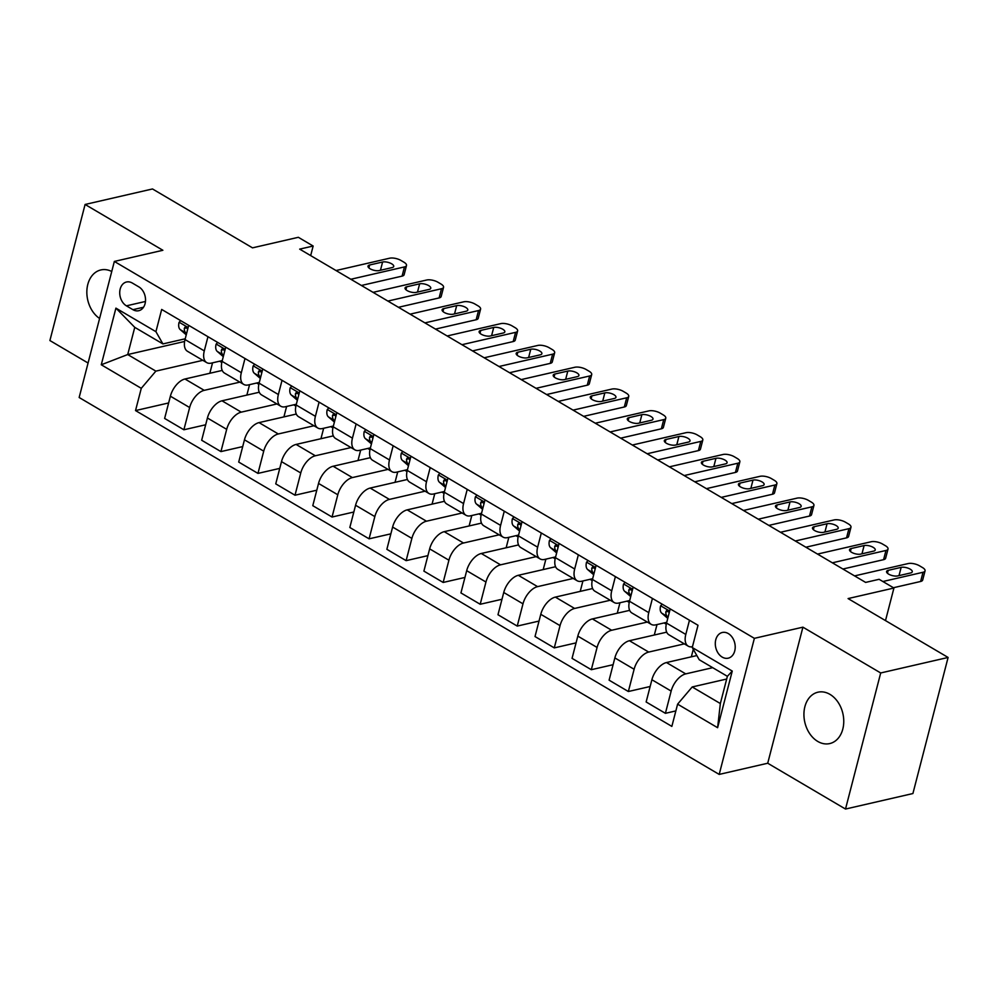 <?xml version="1.0" encoding="UTF-8"?>
<svg xmlns="http://www.w3.org/2000/svg" width="998" height="998" viewBox="0 0 998 998"><rect width="100%" height="100%" fill="white"/><g stroke="black" fill="none" stroke-linecap="round" stroke-linejoin="round"><path stroke-width="1.5" d="M829.924 694.346A26.347 19.523 -103 0 0 817.923 692.2A26.347 19.523 -103 0 0 803.926 714.331A26.347 19.523 -103 0 0 817.749 741.427A26.347 19.523 -103 0 0 829.75 743.572A26.347 19.523 -103 0 0 843.759 721.442A26.347 19.523 -103 0 0 829.924 694.346M111.739 271.481A26.347 19.523 -103 0 0 100.848 269.947A26.347 19.523 -103 0 0 86.851 291.316A26.347 19.523 -103 0 0 99.588 318.474M728.303 633.568A13.174 9.755 -103 0 0 722.303 632.495A13.174 9.755 -103 0 0 715.292 643.56A13.174 9.755 -103 0 0 722.215 657.108A13.174 9.755 -103 0 0 728.203 658.181A13.174 9.755 -103 0 0 735.214 647.116A13.174 9.755 -103 0 0 728.303 633.568M845.506 809.041L912.908 793.535L948.1 657.457L880.698 672.964L802.916 627.168L754.376 638.333L719.196 774.411L767.724 763.233L845.506 809.041L880.698 672.964M754.376 638.333L114.346 261.439L79.154 397.503L719.196 774.411M114.346 261.439L162.874 250.273L85.092 204.465L49.9 340.543L88.073 363.023M85.092 204.465L152.494 188.959L252.506 247.853L298.34 237.299L313.147 246.032L299.674 249.126L865.628 582.408L879.113 579.302L893.934 588.022L848.088 598.575L948.1 657.457M126.422 305.837L132.934 309.679A12.762 9.456 -103 0 0 138.747 310.715A12.762 9.456 -103 0 0 145.533 299.999A12.762 9.456 -103 0 0 138.834 286.875L132.31 283.033A12.762 9.456 -103 0 0 126.509 281.997A12.762 9.456 -103 0 0 119.723 292.713A12.762 9.456 -103 0 0 126.422 305.837L145.458 301.458M141.279 388.322L101.272 364.769L115.918 308.132L155.925 331.685L162.911 343.923L134.755 327.344L127.719 354.552L155.863 371.131L141.279 388.322L135.528 410.577L671.854 726.394L677.605 704.151L692.2 686.961L720.344 703.54L727.38 676.32L699.236 659.74L692.25 647.515L732.258 671.068L717.612 727.704L677.605 704.151M692.25 647.515L698.014 625.272L161.676 309.442L155.925 331.685M885.5 620.606L893.934 588.022M310.677 255.613L313.147 246.032M184.618 341.466L127.719 354.552L101.272 364.769M162.911 343.923L185.229 338.784M652.43 598.426L648.762 612.635A16.467 9.057 120.5 0 0 651.183 624.336A16.467 9.057 120.5 0 0 655.736 624.86L666.739 622.328M615.392 576.619L611.724 590.816A16.467 9.057 120.5 0 0 614.144 602.53A16.467 9.057 120.5 0 0 618.698 603.042L629.701 600.522M578.353 554.801L574.686 569.01A16.467 9.057 120.5 0 0 577.106 580.724A16.467 9.057 120.5 0 0 581.659 581.235L592.662 578.703M541.315 532.994L537.648 547.191A16.467 9.057 120.5 0 0 540.068 558.905A16.467 9.057 120.5 0 0 544.621 559.429L555.624 556.896M504.277 511.188L500.597 525.385A16.467 9.057 120.5 0 0 503.029 537.099A16.467 9.057 120.5 0 0 507.583 537.61L518.586 535.078M467.239 489.369L463.559 503.578A16.467 9.057 120.5 0 0 465.991 515.28A16.467 9.057 120.5 0 0 470.545 515.804L481.547 513.271M430.2 467.563L426.52 481.76A16.467 9.057 120.5 0 0 428.953 493.474A16.467 9.057 120.5 0 0 433.506 493.998L444.497 491.465M393.162 445.757L389.482 459.953A16.467 9.057 120.5 0 0 391.915 471.667A16.467 9.057 120.5 0 0 396.468 472.179L407.458 469.646M356.124 423.938L352.444 438.147A16.467 9.057 120.5 0 0 354.876 449.849A16.467 9.057 120.5 0 0 359.43 450.372L370.42 447.84M319.073 402.132L315.405 416.328A16.467 9.057 120.5 0 0 317.838 428.042A16.467 9.057 120.5 0 0 322.391 428.554L333.382 426.034M282.035 380.313L278.367 394.522A16.467 9.057 120.5 0 0 280.8 406.236A16.467 9.057 120.5 0 0 285.353 406.747L296.344 404.215M244.997 358.507L241.329 372.703A16.467 9.057 120.5 0 0 243.749 384.417A16.467 9.057 120.5 0 0 248.302 384.941L259.305 382.409M207.958 336.7L204.291 350.897A16.467 9.057 120.5 0 0 206.711 362.611A16.467 9.057 120.5 0 0 211.264 363.122L222.267 360.59M202.844 360.328L155.863 371.131M219.622 361.201L221.806 362.486M222.23 370.42L184.967 379.003A16.467 9.057 120.5 0 0 170.384 396.194L164.633 418.436L183.882 429.776L205.675 424.774M239.882 382.134L204.228 390.343A16.467 9.057 120.5 0 0 189.645 407.533L183.882 429.776M256.661 383.02L258.844 384.305M259.268 392.239L222.005 400.809A16.467 9.057 120.5 0 0 207.422 418L201.671 440.255L220.932 451.595L242.714 446.58M276.92 403.953L241.267 412.149A16.467 9.057 120.5 0 0 226.683 429.34L220.932 451.595M293.699 404.826L295.882 406.111M296.306 414.045L259.043 422.616A16.467 9.057 120.5 0 0 244.46 439.806L238.709 462.062L257.971 473.401L279.752 468.386M313.958 425.759L278.305 433.968A16.467 9.057 120.5 0 0 263.721 451.158L257.971 473.401M330.737 426.633L332.92 427.93M333.344 435.864L296.094 444.434A16.467 9.057 120.5 0 0 281.498 461.625L275.747 483.868L295.009 495.22L316.79 490.205M350.997 447.566L315.343 455.774A16.467 9.057 120.5 0 0 300.76 472.965L295.009 495.22M367.775 448.451L369.959 449.736M370.383 457.67L333.132 466.241A16.467 9.057 120.5 0 0 318.537 483.431L312.786 505.687L332.047 517.026L353.828 512.011M388.035 469.384L352.394 477.58A16.467 9.057 120.5 0 0 337.798 494.771L332.047 517.026M404.814 470.258L406.997 471.543M407.421 479.477L370.171 488.059A16.467 9.057 120.5 0 0 355.575 505.25L349.824 527.493L369.085 538.833L390.867 533.83M425.073 491.191L389.432 499.399A16.467 9.057 120.5 0 0 374.836 516.59L369.085 538.833M441.852 492.076L444.048 493.361M444.459 501.295L407.209 509.866A16.467 9.057 120.5 0 0 392.613 527.056L386.862 549.312L406.124 560.651L427.905 555.636M462.111 513.009L426.47 521.206A16.467 9.057 120.5 0 0 411.875 538.396L406.124 560.651M478.89 513.883L481.086 515.168M481.498 523.102L444.247 531.672A16.467 9.057 120.5 0 0 429.651 548.863L423.901 571.118L443.162 582.458L464.943 577.443M499.162 534.816L463.509 543.012A16.467 9.057 120.5 0 0 448.913 560.215L443.162 582.458M515.941 535.689L518.124 536.974M518.536 544.92L481.286 553.491A16.467 9.057 120.5 0 0 466.69 570.681L460.939 592.924L480.2 604.264L501.982 599.262M536.2 556.622L500.547 564.831A16.467 9.057 120.5 0 0 485.951 582.021L480.2 604.264M552.979 557.508L555.162 558.793M555.574 566.727L518.324 575.297A16.467 9.057 120.5 0 0 503.741 592.488L497.977 614.743L517.238 626.083L539.02 621.068M573.239 578.441L537.585 586.637A16.467 9.057 120.5 0 0 522.989 603.827L517.238 626.083M590.018 579.314L592.201 580.599M592.612 588.533L555.362 597.103A16.467 9.057 120.5 0 0 540.779 614.306L535.015 636.549L554.277 647.889L576.058 642.874M610.277 600.247L574.623 608.456A16.467 9.057 120.5 0 0 560.04 625.646L554.277 647.889M627.056 601.12L629.239 602.418M629.663 610.352L592.4 618.922A16.467 9.057 120.5 0 0 577.817 636.113L572.054 658.356L591.315 669.708L613.096 664.693M647.315 622.053L611.662 630.262A16.467 9.057 120.5 0 0 597.078 647.452L591.315 669.708M664.094 622.939L666.277 624.224M666.701 632.158L629.439 640.728A16.467 9.057 120.5 0 0 614.855 657.919L609.104 680.174L628.353 691.514L650.147 686.499M684.354 643.872L648.7 652.068A16.467 9.057 120.5 0 0 634.117 669.259L628.353 691.514M696.841 655.561L666.477 662.547A16.467 9.057 120.5 0 0 651.894 679.738L646.143 701.981L665.404 713.32L675.858 710.913M712.709 667.674L685.738 673.887A16.467 9.057 120.5 0 0 671.155 691.078L665.404 713.32M726.681 679.027L692.2 686.961M188.697 325.348L185.029 339.557A16.467 9.057 120.5 0 0 187.449 351.271L206.711 362.611M135.528 410.577L168.625 402.955M209.829 373.277L212.537 362.835M225.735 347.167L222.067 361.363A16.467 9.057 120.5 0 0 224.5 373.077L243.749 384.417M246.868 395.083L249.575 384.642M283.906 416.902L286.613 406.46M262.773 368.973L259.106 383.182A16.467 9.057 120.5 0 0 261.538 394.884L280.8 406.236M320.944 438.708L323.651 428.267M299.824 390.792L296.144 404.988A16.467 9.057 120.5 0 0 298.577 416.702L317.838 428.042M357.995 460.527L360.69 450.073M336.862 412.598L333.182 426.795A16.467 9.057 120.5 0 0 335.615 438.509L354.876 449.849M395.033 482.333L397.728 471.892M373.901 434.404L370.221 448.613A16.467 9.057 120.5 0 0 372.653 460.315L391.915 471.667M432.072 504.14L434.766 493.698M410.939 456.223L407.259 470.42A16.467 9.057 120.5 0 0 409.691 482.134L428.953 493.474M469.11 525.958L471.805 515.517M447.977 478.03L444.297 492.239A16.467 9.057 120.5 0 0 446.73 503.94L465.991 515.28M506.148 547.765L508.843 537.323M485.016 499.848L481.348 514.045A16.467 9.057 120.5 0 0 483.768 525.759L503.029 537.099M543.186 569.584L545.881 559.13M522.054 521.655L518.386 535.851A16.467 9.057 120.5 0 0 520.806 547.565L540.068 558.905M580.225 591.39L582.919 580.948M559.092 543.461L555.424 557.67A16.467 9.057 120.5 0 0 557.845 569.371L577.106 580.724M617.263 613.196L619.97 602.755M596.13 565.28L592.463 579.476A16.467 9.057 120.5 0 0 594.883 591.19L614.144 602.53M654.301 635.015L657.008 624.573M633.169 587.086L629.501 601.283A16.467 9.057 120.5 0 0 631.921 612.997L651.183 624.336M691.34 656.821L693.286 649.324M670.207 608.892L666.539 623.101A16.467 9.057 120.5 0 0 668.972 634.815L688.221 646.155A16.467 9.057 120.5 0 0 692.45 646.741M689.468 620.245L685.801 634.441A16.467 9.057 120.5 0 0 688.221 646.155M134.755 327.344L115.918 308.132M732.258 671.068L727.38 676.32M717.612 727.704L720.344 703.54M802.916 627.168L767.724 763.233M180.613 320.595L179.054 322.391A10.916 6 120.5 0 0 180.226 329.614L186.252 334.829M336.027 270.533L389.644 258.208A8.233 3.181 14.5 0 1 400.959 260.453L403.928 262.2A8.233 3.181 14.5 0 1 406.498 265.505A8.233 3.181 14.5 0 1 404.452 266.928L350.847 279.265M361.401 285.478L402.082 276.122L404.452 266.928M382.596 262.012A6.587 2.545 -165.5 0 1 389.944 262.985A6.587 2.545 -165.5 0 1 393.723 266.454A6.587 2.545 -165.5 0 1 392.089 267.589L379.14 270.57A6.587 2.545 -165.5 0 1 371.792 269.597A6.587 2.545 -165.5 0 1 368.025 266.129A6.587 2.545 -165.5 0 1 369.659 264.981L382.596 262.012L380.463 270.258M187.686 329.253L186.152 327.207L184.979 327.194L184.306 328.392A10.916 6 120.5 0 0 185.853 332.933L186.576 333.557M406.498 265.505L404.128 274.7A8.233 3.181 -165.5 0 1 402.082 276.122M217.651 342.401L216.092 344.21A10.916 6 120.5 0 0 217.265 351.433L223.29 356.648M373.065 292.352L426.682 280.014A8.233 3.181 14.5 0 1 437.997 282.259L440.966 284.006A8.233 3.181 14.5 0 1 443.549 287.312A8.233 3.181 14.5 0 1 441.49 288.734L387.885 301.072M398.439 307.297L439.12 297.928L441.49 288.734M419.647 283.819A6.587 2.545 -165.5 0 1 426.994 284.792A6.587 2.545 -165.5 0 1 430.762 288.26A6.587 2.545 -165.5 0 1 429.128 289.408L416.178 292.377A6.587 2.545 -165.5 0 1 408.831 291.404A6.587 2.545 -165.5 0 1 405.063 287.935A6.587 2.545 -165.5 0 1 406.697 286.8L419.647 283.819L417.501 292.077M224.737 351.059L223.19 349.013L222.018 349.001L221.344 350.198A10.916 6 120.5 0 0 222.891 354.739L223.614 355.375M443.549 287.312L441.166 296.506A8.233 3.181 -165.5 0 1 439.12 297.928M254.69 364.22L253.13 366.017A10.916 6 120.5 0 0 254.303 373.24L260.328 378.454M410.103 314.158L463.721 301.82A8.233 3.181 14.5 0 1 475.036 304.078L478.005 305.825A8.233 3.181 14.5 0 1 480.587 309.118A8.233 3.181 14.5 0 1 478.541 310.553L424.923 322.89M435.477 329.103L476.158 319.747L478.541 310.553M456.685 305.625A6.587 2.545 -165.5 0 1 464.033 306.598A6.587 2.545 -165.5 0 1 467.8 310.066A6.587 2.545 -165.5 0 1 466.166 311.214L453.217 314.195A6.587 2.545 -165.5 0 1 445.869 313.222A6.587 2.545 -165.5 0 1 442.102 309.754A6.587 2.545 -165.5 0 1 443.736 308.607L456.685 305.625L454.539 313.883M261.775 372.878L260.228 370.832L259.056 370.819L258.382 372.017A10.916 6 120.5 0 0 259.929 376.558L260.653 377.182M480.587 309.118L478.204 318.312A8.233 3.181 -165.5 0 1 476.158 319.747M291.74 386.026L290.168 387.823A10.916 6 120.5 0 0 291.341 395.046L297.367 400.26M447.154 335.977L500.759 323.639A8.233 3.181 14.5 0 1 512.074 325.884L515.043 327.631A8.233 3.181 14.5 0 1 517.625 330.937A8.233 3.181 14.5 0 1 515.579 332.359L461.962 344.697M472.528 350.909L513.197 341.553L515.579 332.359M493.723 327.444A6.587 2.545 -165.5 0 1 501.071 328.417A6.587 2.545 -165.5 0 1 504.838 331.885A6.587 2.545 -165.5 0 1 503.204 333.02L490.255 336.002A6.587 2.545 -165.5 0 1 482.907 335.029A6.587 2.545 -165.5 0 1 479.14 331.561A6.587 2.545 -165.5 0 1 480.774 330.413L493.723 327.444L491.59 335.702M298.814 394.684L297.267 392.638L296.094 392.626L295.42 393.823A10.916 6 120.5 0 0 296.967 398.364L297.691 399M517.625 330.937L515.242 340.131A8.233 3.181 -165.5 0 1 513.197 341.553M328.779 407.833L327.219 409.642A10.916 6 120.5 0 0 328.379 416.865L334.405 422.079M484.192 357.783L537.797 345.445A8.233 3.181 14.5 0 1 549.112 347.703L552.081 349.437A8.233 3.181 14.5 0 1 554.663 352.743A8.233 3.181 14.5 0 1 552.618 354.178L499 366.503M509.566 372.728L550.235 363.372L552.618 354.178M530.761 349.25A6.587 2.545 -165.5 0 1 538.109 350.223A6.587 2.545 -165.5 0 1 541.877 353.691A6.587 2.545 -165.5 0 1 540.242 354.839L527.293 357.808A6.587 2.545 -165.5 0 1 519.946 356.835A6.587 2.545 -165.5 0 1 516.178 353.367A6.587 2.545 -165.5 0 1 517.812 352.232L530.761 349.25L528.628 357.509M335.852 416.503L334.305 414.444L333.132 414.432L332.459 415.63A10.916 6 120.5 0 0 334.006 420.17L334.729 420.807M554.663 352.743L552.281 361.937A8.233 3.181 -165.5 0 1 550.235 363.372M365.817 429.651L364.258 431.448A10.916 6 120.5 0 0 365.418 438.671L371.443 443.885M521.23 379.589L574.836 367.264A8.233 3.181 14.5 0 1 586.15 369.51L589.119 371.256A8.233 3.181 14.5 0 1 591.702 374.562A8.233 3.181 14.5 0 1 589.656 375.984L536.038 388.322M546.605 394.534L587.273 385.178L589.656 375.984M567.8 371.069A6.587 2.545 -165.5 0 1 575.147 372.042A6.587 2.545 -165.5 0 1 578.915 375.51A6.587 2.545 -165.5 0 1 577.281 376.645L564.344 379.627A6.587 2.545 -165.5 0 1 556.996 378.654A6.587 2.545 -165.5 0 1 553.216 375.186A6.587 2.545 -165.5 0 1 554.851 374.038L567.8 371.069L565.666 379.315M372.89 438.309L371.343 436.263L370.183 436.251L369.497 437.448A10.916 6 120.5 0 0 371.044 441.989L371.78 442.613M591.702 374.562L589.319 383.756A8.233 3.181 -165.5 0 1 587.273 385.178M402.855 451.458L401.296 453.267A10.916 6 120.5 0 0 402.456 460.477L408.481 465.704M558.269 401.408L611.874 389.07A8.233 3.181 14.5 0 1 623.201 391.316L626.158 393.062A8.233 3.181 14.5 0 1 628.74 396.368A8.233 3.181 14.5 0 1 626.694 397.79L573.077 410.128M583.643 416.353L624.311 406.984L626.694 397.79M604.838 392.875A6.587 2.545 -165.5 0 1 612.186 393.848A6.587 2.545 -165.5 0 1 615.953 397.316A6.587 2.545 -165.5 0 1 614.319 398.464L601.382 401.433A6.587 2.545 -165.5 0 1 594.035 400.46A6.587 2.545 -165.5 0 1 590.255 396.992A6.587 2.545 -165.5 0 1 591.901 395.857L604.838 392.875L602.705 401.134M409.929 460.115L408.382 458.07L407.221 458.057L406.535 459.255A10.916 6 120.5 0 0 408.082 463.796L408.818 464.432M628.74 396.368L626.357 405.562A8.233 3.181 -165.5 0 1 624.311 406.984M439.893 473.277L438.334 475.073A10.916 6 120.5 0 0 439.494 482.296L445.52 487.511M595.307 423.214L648.912 410.877A8.233 3.181 14.5 0 1 660.239 413.135L663.196 414.881A8.233 3.181 14.5 0 1 665.778 418.174A8.233 3.181 14.5 0 1 663.732 419.609L610.127 431.947M620.681 438.159L661.35 428.803L663.732 419.609M641.876 414.681A6.587 2.545 -165.5 0 1 649.224 415.655A6.587 2.545 -165.5 0 1 652.991 419.123A6.587 2.545 -165.5 0 1 651.357 420.27L638.421 423.252A6.587 2.545 -165.5 0 1 631.073 422.279A6.587 2.545 -165.5 0 1 627.293 418.811A6.587 2.545 -165.5 0 1 628.94 417.663L641.876 414.681L639.743 422.94M446.967 481.934L445.42 479.888L444.26 479.863L443.574 481.073A10.916 6 120.5 0 0 445.12 485.614L445.856 486.238M665.778 418.174L663.396 427.369A8.233 3.181 -165.5 0 1 661.35 428.803M476.932 495.083L475.372 496.879A10.916 6 120.5 0 0 476.533 504.102L482.558 509.317M632.345 445.033L685.95 432.695A8.233 3.181 14.5 0 1 697.278 434.941L700.234 436.687A8.233 3.181 14.5 0 1 702.817 439.993A8.233 3.181 14.5 0 1 700.771 441.415L647.166 453.753M657.719 459.966L698.388 450.609L700.771 441.415M678.914 436.5A6.587 2.545 -165.5 0 1 686.262 437.473A6.587 2.545 -165.5 0 1 690.03 440.941A6.587 2.545 -165.5 0 1 688.395 442.077L675.459 445.058A6.587 2.545 -165.5 0 1 668.111 444.085A6.587 2.545 -165.5 0 1 664.331 440.617A6.587 2.545 -165.5 0 1 665.978 439.469L678.914 436.5L676.781 444.759M484.005 503.741L482.471 501.695L481.298 501.682L480.624 502.88A10.916 6 120.5 0 0 482.159 507.421L482.895 508.044M702.817 439.993L700.434 449.187A8.233 3.181 -165.5 0 1 698.388 450.609M513.97 516.889L512.411 518.698A10.916 6 120.5 0 0 513.571 525.921L519.609 531.136M669.384 466.839L722.989 454.502A8.233 3.181 14.5 0 1 734.316 456.747L737.273 458.494A8.233 3.181 14.5 0 1 739.855 461.8A8.233 3.181 14.5 0 1 737.809 463.234L684.204 475.559M694.758 481.784L735.439 472.428L737.809 463.234M715.953 458.307A6.587 2.545 -165.5 0 1 723.3 459.28A6.587 2.545 -165.5 0 1 727.08 462.748A6.587 2.545 -165.5 0 1 725.434 463.895L712.497 466.864A6.587 2.545 -165.5 0 1 705.149 465.891A6.587 2.545 -165.5 0 1 701.382 462.423A6.587 2.545 -165.5 0 1 703.016 461.288L715.953 458.307L713.82 466.565M521.043 525.547L519.509 523.501L518.336 523.488L517.663 524.686A10.916 6 120.5 0 0 519.21 529.227L519.933 529.863M739.855 461.8L737.485 470.994A8.233 3.181 -165.5 0 1 735.439 472.428M551.008 538.708L549.449 540.504A10.916 6 120.5 0 0 550.609 547.727L556.647 552.942M706.422 488.646L760.039 476.32A8.233 3.181 14.5 0 1 771.354 478.566L774.311 480.312A8.233 3.181 14.5 0 1 776.893 483.606A8.233 3.181 14.5 0 1 774.847 485.04L721.242 497.378M731.796 503.591L772.477 494.235L774.847 485.04M752.991 480.113A6.587 2.545 -165.5 0 1 760.339 481.086A6.587 2.545 -165.5 0 1 764.119 484.554A6.587 2.545 -165.5 0 1 762.472 485.702L749.535 488.683A6.587 2.545 -165.5 0 1 742.188 487.71A6.587 2.545 -165.5 0 1 738.42 484.242A6.587 2.545 -165.5 0 1 740.054 483.094L752.991 480.113L750.858 488.371M558.082 547.366L556.547 545.32L555.375 545.307L554.701 546.505A10.916 6 120.5 0 0 556.248 551.046L556.971 551.669M776.893 483.606L774.523 492.8A8.233 3.181 -165.5 0 1 772.477 494.235M588.047 560.514L586.487 562.311A10.916 6 120.5 0 0 587.647 569.534L593.685 574.748M743.46 510.465L797.078 498.127A8.233 3.181 14.5 0 1 808.392 500.372L811.349 502.119A8.233 3.181 14.5 0 1 813.931 505.425A8.233 3.181 14.5 0 1 811.885 506.847L758.28 519.185M768.834 525.397L809.515 516.041L811.885 506.847M790.029 501.932A6.587 2.545 -165.5 0 1 797.377 502.905A6.587 2.545 -165.5 0 1 801.157 506.373A6.587 2.545 -165.5 0 1 799.51 507.508L786.574 510.489A6.587 2.545 -165.5 0 1 779.226 509.516A6.587 2.545 -165.5 0 1 775.458 506.048A6.587 2.545 -165.5 0 1 777.093 504.913L790.029 501.932L787.896 510.19M595.12 569.172L593.585 567.126L592.413 567.114L591.739 568.311A10.916 6 120.5 0 0 593.286 572.852L594.01 573.488M813.931 505.425L811.561 514.619A8.233 3.181 -165.5 0 1 809.515 516.041M625.085 582.321L623.525 584.129A10.916 6 120.5 0 0 624.698 591.352L630.724 596.567M780.498 532.271L834.116 519.933A8.233 3.181 14.5 0 1 845.431 522.191L848.4 523.925A8.233 3.181 14.5 0 1 850.97 527.231A8.233 3.181 14.5 0 1 848.924 528.666L795.319 540.991M805.873 547.216L846.554 537.86L848.924 528.666M827.068 523.738A6.587 2.545 -165.5 0 1 834.415 524.711A6.587 2.545 -165.5 0 1 838.195 528.179A6.587 2.545 -165.5 0 1 836.561 529.327L823.612 532.308A6.587 2.545 -165.5 0 1 816.264 531.335A6.587 2.545 -165.5 0 1 812.497 527.855A6.587 2.545 -165.5 0 1 814.131 526.719L827.068 523.738L824.934 531.996M632.158 590.991L630.624 588.932L629.451 588.92L628.777 590.13A10.916 6 120.5 0 0 630.324 594.671L631.048 595.295M850.97 527.231L848.599 536.425A8.233 3.181 -165.5 0 1 846.554 537.86M662.123 604.139L660.564 605.936A10.916 6 120.5 0 0 661.736 613.159L667.762 618.373M817.537 554.077L871.154 541.752A8.233 3.181 14.5 0 1 882.469 543.997L885.438 545.744A8.233 3.181 14.5 0 1 888.02 549.05A8.233 3.181 14.5 0 1 885.962 550.472L832.357 562.81M842.911 569.022L883.592 559.666L885.962 550.472M864.118 545.557A6.587 2.545 -165.5 0 1 871.466 546.53A6.587 2.545 -165.5 0 1 875.234 549.998A6.587 2.545 -165.5 0 1 873.599 551.133L860.65 554.115A6.587 2.545 -165.5 0 1 853.302 553.141A6.587 2.545 -165.5 0 1 849.535 549.673A6.587 2.545 -165.5 0 1 851.169 548.526L864.118 545.557L861.973 553.803M669.209 612.797L667.662 610.751L666.489 610.739L665.816 611.936A10.916 6 120.5 0 0 667.363 616.477L668.086 617.101M888.02 549.05L885.638 558.244A8.233 3.181 -165.5 0 1 883.592 559.666M854.575 575.896L908.192 563.558A8.233 3.181 14.5 0 1 919.507 565.804L922.476 567.55A8.233 3.181 14.5 0 1 925.059 570.856A8.233 3.181 14.5 0 1 923.013 572.278L882.881 581.522M893.435 587.735L920.63 581.472L923.013 572.278M901.157 567.363A6.587 2.545 -165.5 0 1 908.504 568.336A6.587 2.545 -165.5 0 1 912.272 571.804A6.587 2.545 -165.5 0 1 910.638 572.952L897.689 575.921A6.587 2.545 -165.5 0 1 890.341 574.948A6.587 2.545 -165.5 0 1 886.573 571.48A6.587 2.545 -165.5 0 1 888.208 570.345L901.157 567.363L899.011 575.621M925.059 570.856L922.676 580.05A8.233 3.181 -165.5 0 1 920.63 581.472M204.228 390.343L184.967 379.003M241.267 412.149L222.005 400.809M278.305 433.968L259.043 422.616M315.343 455.774L296.094 444.434M352.394 477.58L333.132 466.241M389.432 499.399L370.171 488.059M426.47 521.206L407.209 509.866M463.509 543.012L444.247 531.672M500.547 564.831L481.286 553.491M537.585 586.637L518.324 575.297M574.623 608.456L555.362 597.103M611.662 630.262L592.4 618.922M648.7 652.068L629.439 640.728M685.738 673.887L666.477 662.547M189.645 407.533L170.384 396.194M204.291 350.897L185.029 339.557M241.329 372.703L222.067 361.363M226.683 429.34L207.422 418M278.367 394.522L259.106 383.182M263.721 451.158L244.46 439.806M315.405 416.328L296.144 404.988M300.76 472.965L281.498 461.625M352.444 438.147L333.182 426.795M337.798 494.771L318.537 483.431M389.482 459.953L370.221 448.613M374.836 516.59L355.575 505.25M426.52 481.76L407.259 470.42M411.875 538.396L392.613 527.056M463.559 503.578L444.297 492.239M448.913 560.215L429.651 548.863M500.597 525.385L481.348 514.045M485.951 582.021L466.69 570.681M537.648 547.191L518.386 535.851M522.989 603.827L503.741 592.488M574.686 569.01L555.424 557.67M560.04 625.646L540.779 614.306M611.724 590.816L592.463 579.476M597.078 647.452L577.817 636.113M648.762 612.635L629.501 601.283M634.117 669.259L614.855 657.919M685.801 634.441L666.539 623.101M671.155 691.078L651.894 679.738M143.525 307.247L132.934 309.679M188.135 327.531L179.178 322.254M185.853 332.933L180.226 329.614M369.659 264.981L368.898 267.926M186.913 327.793L184.306 328.392M225.174 349.337L216.217 344.061M222.891 354.739L217.265 351.433M406.697 286.8L405.936 289.732M223.964 349.599L221.344 350.198M262.212 371.156L253.255 365.879M259.929 376.558L254.303 373.24M443.736 308.607L442.975 311.538M261.002 371.406L258.382 372.017M299.25 392.963L290.293 387.686M296.967 398.364L291.341 395.046M480.774 330.413L480.013 333.357M298.04 393.224L295.42 393.823M336.289 414.781L327.332 409.504M334.006 420.17L328.379 416.865M517.812 352.232L517.064 355.163M335.079 415.031L332.459 415.63M373.339 436.588L364.37 431.311M371.044 441.989L365.418 438.671M554.851 374.038L554.102 376.982M372.117 436.85L369.497 437.448M410.378 458.394L401.408 453.117M408.082 463.796L402.456 460.477M591.901 395.857L591.14 398.788M409.155 458.656L406.535 459.255M447.416 480.213L438.446 474.936M445.12 485.614L439.494 482.296M628.94 417.663L628.179 420.595M446.193 480.462L443.574 481.073M484.454 502.019L475.485 496.742M482.159 507.421L476.533 504.102M665.978 439.469L665.217 442.413M483.232 502.281L480.624 502.88M521.492 523.825L512.535 518.548M519.21 529.227L513.571 525.921M703.016 461.288L702.255 464.22M520.27 524.087L517.663 524.686M558.531 545.644L549.574 540.367M556.248 551.046L550.609 547.727M740.054 483.094L739.293 486.026M557.308 545.906L554.701 546.505M595.569 567.45L586.612 562.173M593.286 572.852L587.647 569.534M777.093 504.913L776.332 507.845M594.346 567.712L591.739 568.311M632.607 589.269L623.65 583.992M630.324 594.671L624.698 591.352M814.131 526.719L813.37 529.651M631.385 589.519L628.777 590.13M669.646 611.075L660.688 605.798M667.363 616.477L661.736 613.159M851.169 548.526L850.408 551.47M668.435 611.337L665.816 611.936M888.208 570.345L887.447 573.276"/></g></svg>

